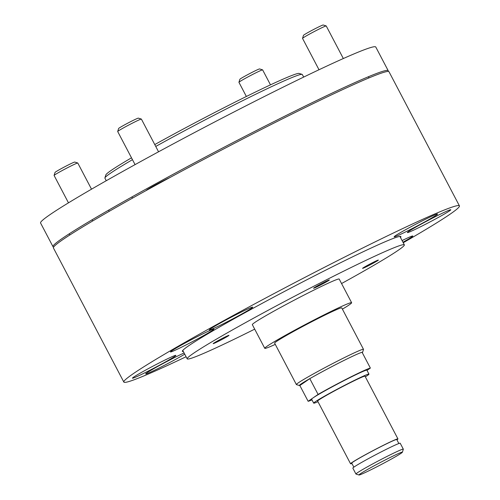 <?xml version="1.0" encoding="UTF-8"?>
<svg xmlns="http://www.w3.org/2000/svg" width="500" height="500" viewBox="0 0 500 500"><rect width="100%" height="100%" fill="white"/><g stroke="black" fill="none" stroke-linecap="round" stroke-linejoin="round"><path stroke-width="0.75" d="M254.694 329.144A122.631 5.531 -27.7 0 1 187.194 358.856A122.631 5.531 -27.7 0 1 331.1 277.45A122.631 5.531 -27.7 0 1 404.344 244.85A122.631 5.531 -27.7 0 1 341.556 283.544M275.287 344.381A49.05 2.212 -27.7 0 1 264.762 348.325L252.338 324.656A49.05 2.212 -27.7 0 1 309.9 292.094A49.05 2.212 -27.7 0 1 339.2 279.056L351.625 302.719A49.05 2.212 -27.7 0 1 342.406 309.144M264.762 348.325A49.05 2.212 -27.7 0 1 322.325 315.756A49.05 2.212 -27.7 0 1 351.625 302.719M155.744 146.444A111.481 5.031 -27.7 0 1 235.744 104.15A111.481 5.031 -27.7 0 1 302.119 74.369A111.481 5.031 -27.7 0 1 302.325 74.519L303.675 77.088M302.119 74.369L299.113 73.438A109.25 4.925 152.3 0 0 234.062 102.625A109.25 4.925 152.3 0 0 154.762 144.575M131.5 157.819A109.25 4.925 152.3 0 0 105.85 174.906L104.913 177.906A111.481 5.031 -27.7 0 1 132.469 159.662M106.263 180.731L104.919 178.162A111.481 5.031 -27.7 0 1 104.913 177.906M296.375 384.556L274.631 343.137A37.906 1.713 -27.7 0 1 319.113 317.975A37.906 1.713 -27.7 0 1 341.75 307.9L363.494 349.319A37.906 1.713 152.3 0 0 340.856 359.387A37.906 1.713 152.3 0 0 296.375 384.556A37.906 1.713 152.3 0 0 296.444 384.606L299.45 385.538A35.675 1.606 -27.7 0 1 341.25 361.806A35.675 1.606 -27.7 0 1 362.556 352.406A35.675 1.606 -27.7 0 1 362.312 352.725M362.556 352.406L363.494 349.4A37.906 1.713 152.3 0 0 363.494 349.319M365.35 376.831A31.212 1.406 152.3 0 0 367.463 375.456A31.212 1.406 152.3 0 0 368.963 374.119L366.887 370.175A31.212 1.406 152.3 0 0 343.488 380.894A31.212 1.406 152.3 0 0 313.113 397.856L308.137 401.294L299.85 385.519A35.675 1.606 -27.7 0 1 299.45 385.538M373.025 262.45A8.919 0.4 -27.7 0 1 378.35 260.075A8.919 0.4 -27.7 0 1 367.887 266A8.919 0.4 -27.7 0 1 362.562 268.369A8.919 0.4 -27.7 0 1 373.025 262.45M314 287.869A8.919 0.4 -27.7 0 1 322.675 283.019A8.919 0.4 -27.7 0 1 329.363 279.956A8.919 0.4 -27.7 0 1 328.938 280.344A8.919 0.4 -27.7 0 1 320.256 285.188A8.919 0.4 -27.7 0 1 313.569 288.25A8.919 0.4 -27.7 0 1 314 287.869M218.512 341.262A8.919 0.4 -27.7 0 1 213.181 343.638A8.919 0.4 -27.7 0 1 223.65 337.713A8.919 0.4 -27.7 0 1 228.975 335.344A8.919 0.4 -27.7 0 1 218.512 341.262M184.737 354.181A24.525 1.106 -27.7 0 1 160.744 367.181A24.525 1.106 -27.7 0 1 145.688 373.906A24.525 1.106 -27.7 0 1 146.862 372.85A24.525 1.106 -27.7 0 1 163.487 363.325A24.525 1.106 -27.7 0 1 184.1 352.962M395.306 235.781A24.525 1.106 -27.7 0 1 419.175 222.456A24.525 1.106 -27.7 0 1 437.562 214.031A24.525 1.106 -27.7 0 1 436.388 215.081A24.525 1.106 -27.7 0 1 412.519 228.412A24.525 1.106 -27.7 0 1 394.131 236.831A24.525 1.106 -27.7 0 1 395.306 235.781M223.938 323.45A24.525 1.106 -27.7 0 1 209.288 329.969A24.525 1.106 -27.7 0 1 238.069 313.688A24.525 1.106 -27.7 0 1 252.719 307.169A24.525 1.106 -27.7 0 1 223.938 323.45M186.081 356.744A189.519 8.55 -27.7 0 1 123.831 382.062L53.425 247.963A189.519 8.55 -27.7 0 1 275.831 122.144A189.519 8.55 -27.7 0 1 389.019 71.769L459.425 205.875A189.519 8.55 -27.7 0 1 403.231 242.738M123.831 382.062A189.519 8.55 -27.7 0 1 346.238 256.244A189.519 8.55 -27.7 0 1 459.425 205.875M183.344 351.525A123.413 5.569 -27.7 0 1 182.362 351.331A123.413 5.569 -27.7 0 1 327.188 269.406A123.413 5.569 -27.7 0 1 400.894 236.6A123.413 5.569 -27.7 0 1 400.494 237.519M402.094 240.569A24.525 1.106 -27.7 0 1 412.794 236.006A24.525 1.106 -27.7 0 1 411.619 237.062A24.525 1.106 -27.7 0 1 402.969 242.231M174.7 356.438A24.525 1.106 -27.7 0 1 150.831 369.762A24.525 1.106 -27.7 0 1 132.45 378.188A24.525 1.106 -27.7 0 1 133.625 377.131A24.525 1.106 -27.7 0 1 157.494 363.806A24.525 1.106 -27.7 0 1 175.875 355.381A24.525 1.106 -27.7 0 1 174.7 356.438M449.631 210.8A24.525 1.106 -27.7 0 1 425.763 224.131A24.525 1.106 -27.7 0 1 407.375 232.55A24.525 1.106 -27.7 0 1 408.55 231.5A24.525 1.106 -27.7 0 1 432.419 218.175A24.525 1.106 -27.7 0 1 450.806 209.75A24.525 1.106 -27.7 0 1 449.631 210.8M212.712 330.175A24.525 1.106 -27.7 0 1 188.844 343.506A24.525 1.106 -27.7 0 1 170.456 351.925A24.525 1.106 -27.7 0 1 171.631 350.875A24.525 1.106 -27.7 0 1 195.5 337.55A24.525 1.106 -27.7 0 1 213.888 329.125A24.525 1.106 -27.7 0 1 212.712 330.175M158.556 151.794L141.381 119.087A13.375 0.606 152.3 0 0 141.356 119.069A13.375 0.606 152.3 0 0 131.088 123.819A13.375 0.606 152.3 0 0 118.338 130.95A13.375 0.606 152.3 0 0 117.694 131.494A13.375 0.606 152.3 0 0 117.694 131.525L135.069 164.625M141.356 119.069L138.35 118.138A11.15 0.5 152.3 0 0 129.794 122.094A11.15 0.5 152.3 0 0 119.169 128.038A11.15 0.5 152.3 0 0 118.631 128.488L117.694 131.494M91.519 189.181L77.781 163.019A13.375 0.606 152.3 0 0 77.756 163A13.375 0.606 152.3 0 0 67.487 167.75A13.375 0.606 152.3 0 0 54.737 174.881A13.375 0.606 152.3 0 0 54.094 175.425A13.375 0.606 152.3 0 0 54.094 175.456L68.475 202.844M77.756 163L74.756 162.069A11.15 0.5 152.3 0 0 66.194 166.025A11.15 0.5 152.3 0 0 55.569 171.969A11.15 0.5 152.3 0 0 55.031 172.425L54.094 175.425M270.487 84.85L262.625 69.881A13.375 0.606 152.3 0 0 262.6 69.869A13.375 0.606 152.3 0 0 252.331 74.612A13.375 0.606 152.3 0 0 239.581 81.75A13.375 0.606 152.3 0 0 238.938 82.287A13.375 0.606 152.3 0 0 238.938 82.319L246.369 96.481M262.6 69.869L259.6 68.931A11.15 0.5 152.3 0 0 251.038 72.894A11.15 0.5 152.3 0 0 240.413 78.831A11.15 0.5 152.3 0 0 239.875 79.287L238.938 82.287M343.338 58.537L326.225 25.95A13.375 0.606 152.3 0 0 326.2 25.931A13.375 0.606 152.3 0 0 315.931 30.681A13.375 0.606 152.3 0 0 303.181 37.812A13.375 0.606 152.3 0 0 302.538 38.356A13.375 0.606 152.3 0 0 302.538 38.388L319.006 69.75M326.2 25.931L323.2 25A11.15 0.5 152.3 0 0 314.637 28.956A11.15 0.5 152.3 0 0 304.012 34.9A11.15 0.5 152.3 0 0 303.475 35.356L302.538 38.356M398.856 443.531L396.756 439.525A25.419 1.144 152.3 0 0 377.7 448.256A25.419 1.144 152.3 0 0 352.962 462.062A25.419 1.144 152.3 0 0 351.744 463.156L353.844 467.163M396.931 439.856A26.756 1.206 152.3 0 0 397.938 438.9A26.756 1.206 152.3 0 0 377.881 448.094A26.756 1.206 152.3 0 0 351.844 462.631A26.756 1.206 152.3 0 0 350.562 463.775A26.756 1.206 152.3 0 0 351.919 463.488M397.938 438.9L365.012 376.194A26.756 1.206 152.3 0 0 344.956 385.381A26.756 1.206 152.3 0 0 318.919 399.919A26.756 1.206 152.3 0 0 317.638 401.062L350.562 463.775M368.963 374.119A31.212 1.406 152.3 0 0 345.562 384.837A31.212 1.406 152.3 0 0 315.181 401.8A31.212 1.406 152.3 0 0 313.688 403.137A31.212 1.406 152.3 0 0 317.975 401.706M402.381 452.225L403.325 449.219A26.756 1.206 152.3 0 0 403.319 449.156A26.756 1.206 152.3 0 0 383.263 458.344A26.756 1.206 152.3 0 0 357.225 472.887A26.756 1.206 152.3 0 0 355.944 474.031A26.756 1.206 152.3 0 0 355.994 474.069L359 475A24.525 1.106 -27.7 0 1 360.131 473.919A24.525 1.106 -27.7 0 1 384.481 460.344A24.525 1.106 -27.7 0 1 402.381 452.225A24.525 1.106 -27.7 0 1 401.206 453.219A24.525 1.106 -27.7 0 1 377.825 466.294A24.525 1.106 -27.7 0 1 359 475M403.319 449.156L400.213 443.244A26.756 1.206 152.3 0 0 380.156 452.431A26.756 1.206 152.3 0 0 354.119 466.969A26.756 1.206 152.3 0 0 352.837 468.113L355.944 474.031M367.006 370.4L370.369 368.075L362.088 352.3A35.675 1.606 152.3 0 0 341.25 361.806A35.675 1.606 152.3 0 0 309.806 378.644L318.087 394.419L313.113 397.856A31.212 1.406 152.3 0 0 311.619 399.194L313.688 403.137M299.85 385.519L309.806 378.644M370.369 368.075A35.675 1.606 152.3 0 0 349.531 377.581A35.675 1.606 152.3 0 0 318.087 394.419M308.137 401.294A35.675 1.606 152.3 0 0 311.981 399.881M388.062 71.444A189.294 8.537 152.3 0 0 388.2 70.694A189.294 8.537 152.3 0 0 275.144 121.006A189.294 8.537 152.3 0 0 53 246.675A189.294 8.537 152.3 0 0 53.7 246.988M388.2 70.694L375.775 47.025A189.294 8.537 152.3 0 0 262.719 97.338A189.294 8.537 152.3 0 0 40.575 223.012L53 246.675M146.156 190.538L146.156 190.538A15.606 0.706 -27.7 0 1 146.906 189.869A15.606 0.706 -27.7 0 1 170.1 177.444M404.344 244.85L399.913 236.412M187.194 358.856L182.763 350.419M131.9 196.95L132.519 198.119M108.612 210.15L109.231 211.319M92.094 219.781L92.706 220.956M69.237 233.8L69.844 234.963M368.387 76.744L368.994 77.906"/></g></svg>
